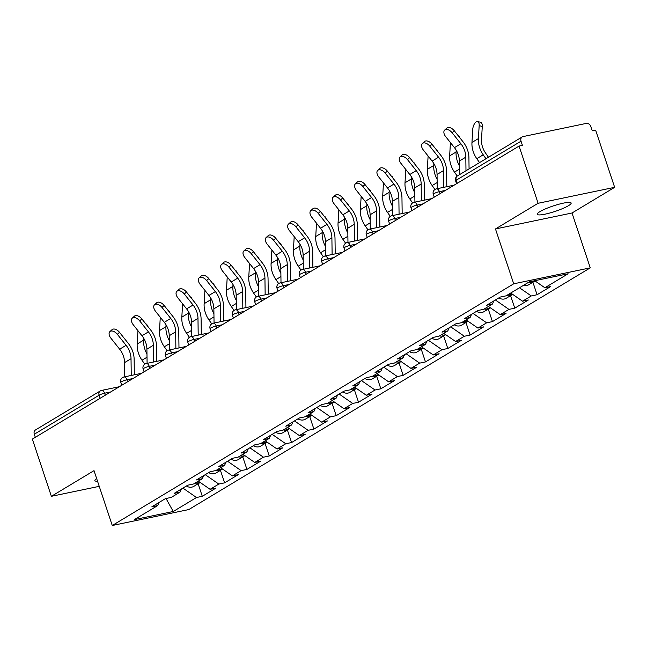 <?xml version="1.0" encoding="UTF-8"?>
<svg xmlns="http://www.w3.org/2000/svg" width="647" height="647" viewBox="0 0 647 647"><rect width="100%" height="100%" fill="white"/><g stroke="black" fill="none" stroke-linecap="round" stroke-linejoin="round"><path stroke-width="0.97" d="M568.487 205.681A17.857 2.887 -18.4 0 1 549.869 212.992A17.857 2.887 -18.4 0 1 537.261 214.294A17.857 2.887 -18.4 0 1 539.922 211.634A17.857 2.887 -18.4 0 1 558.531 204.323A17.857 2.887 -18.4 0 1 571.139 203.021A17.857 2.887 -18.4 0 1 568.487 205.681M97.543 481.239A17.857 2.887 -18.4 0 1 94.891 480.624A17.857 2.887 -18.4 0 1 96.646 478.537M614.65 187.331L538.102 203.279L495.473 228.949L572.013 213L614.65 187.331L595.62 130.12L592.272 130.815L590.881 126.642A4.181 3.348 58.9 0 0 586.231 123.415L523.075 136.582A4.181 3.348 58.9 0 0 522.218 136.913A4.181 3.348 58.9 0 0 521.029 141.192L522.42 145.373L519.072 146.068L32.35 439.103L51.38 496.314L99.234 486.342M572.013 213L590.266 267.858L188.811 509.553L112.263 525.501L513.718 283.807L590.266 267.858M534.705 280.725L544.871 287.761L568.115 273.77L529.286 281.857L506.035 295.857L500.236 297.062L486.641 305.247L492.448 304.041L493.823 300.92M544.871 287.761L550.67 286.556L537.075 294.741L532.91 282.205M519.468 287.769L531.276 295.946L537.075 294.741M531.276 295.946L522.55 301.203L528.348 299.99L514.761 308.174L510.588 295.639M495.384 299.982L508.954 309.387L514.761 308.174M508.954 309.387L500.228 314.636L506.035 313.431L492.44 321.616L488.275 309.08M473.062 313.423L486.641 322.821L492.44 321.616M486.641 322.821L477.907 328.078L483.713 326.864L470.118 335.049L465.953 322.513M450.749 326.856L464.32 336.262L470.118 335.049M464.32 336.262L455.593 341.511L461.392 340.306L447.805 348.49L443.632 335.955M428.427 340.298L441.998 349.695L447.805 348.49M441.998 349.695L433.272 354.952L439.078 353.739L425.483 361.924L421.31 349.388M406.106 353.731L419.685 363.129L425.483 361.924M419.685 363.129L410.95 368.386L416.757 367.181L403.162 375.357L398.997 362.83M383.792 367.173L397.363 376.57L403.162 375.357M397.363 376.57L388.637 381.827L394.435 380.614L380.848 388.798L376.675 376.263M361.471 380.606L375.042 390.004L380.848 388.798M375.042 390.004L366.315 395.26L372.114 394.055L358.527 402.232L354.354 389.704M339.149 394.047L352.72 403.445L358.527 402.232M352.72 403.445L343.994 408.702L349.801 407.489L336.205 415.673L332.04 403.138M316.836 407.481L330.407 416.878L336.205 415.673M330.407 416.878L321.68 422.135L327.479 420.93L313.892 429.107L309.719 416.579M294.514 420.922L308.085 430.32L313.892 429.107M308.085 430.32L299.359 435.577L305.158 434.363L291.571 442.548L287.397 430.012M272.193 434.355L285.764 443.753L291.571 442.548M285.764 443.753L277.037 449.01L282.844 447.797L269.249 455.981L265.084 443.454M249.879 447.797L263.45 457.194L269.249 455.981M263.45 457.194L254.724 462.443L260.523 461.238L246.936 469.423L242.762 456.887M227.558 461.23L241.129 470.628L246.936 469.423M241.129 470.628L232.402 475.885L238.201 474.672L224.614 482.856L220.441 470.329M205.236 474.663L218.807 484.069L224.614 482.856M218.807 484.069L210.081 489.318L215.888 488.113L202.293 496.298L198.128 483.762M182.915 488.105L196.494 497.503L202.293 496.298M196.494 497.503L173.242 511.502L134.414 519.59L157.658 505.598L159.041 502.484M492.448 304.041L483.721 309.29L477.915 310.503L464.328 318.688L470.126 317.475L461.4 322.732L455.593 323.937L442.006 332.121L447.805 330.916L439.078 336.165L433.28 337.378L419.685 345.555L425.491 344.35L416.765 349.606L410.958 350.811L397.371 358.996L403.17 357.783L394.444 363.04L388.637 364.253L375.05 372.429L380.848 371.224L372.122 376.481L366.323 377.686L352.728 385.871L358.535 384.658L349.801 389.915L344.002 391.128L330.407 399.304L336.214 398.099L327.487 403.356L321.68 404.561L308.093 412.746L313.892 411.532L305.166 416.789L299.367 417.994L285.772 426.179L291.579 424.974L282.844 430.223L277.045 431.436L263.45 439.62L269.257 438.407L260.531 443.664L254.724 444.869L241.137 453.054L246.936 451.849L238.209 457.097L232.41 458.311L218.815 466.495L224.614 465.282L215.888 470.539L210.089 471.744L196.494 479.928L202.301 478.723L193.574 483.972L187.767 485.185L174.18 493.37L179.979 492.157L171.253 497.414L165.454 498.619L151.859 506.803L157.658 505.598M510.742 293.026L522.55 301.203M488.42 306.46L500.228 314.636M470.126 317.475L471.509 314.361M466.099 319.901L477.907 328.078M447.805 330.916L449.188 327.794M443.785 333.334L455.593 341.511M425.491 344.35L426.866 341.236M421.464 346.776L433.272 354.952M403.17 357.783L404.545 354.669M399.142 360.209L410.95 368.386M380.848 371.224L382.231 368.111M376.829 373.642L388.637 381.827M358.535 384.658L359.91 381.544M354.507 387.084L366.315 395.26M336.214 398.099L337.588 394.985M332.186 400.517L343.994 408.702M313.892 411.532L315.275 408.419M309.873 413.959L321.68 422.135M291.579 424.974L292.954 421.86M287.551 427.392L299.359 435.577M269.257 438.407L270.632 435.294M265.23 440.833L277.037 449.01M246.936 451.849L248.319 448.735M242.916 454.267L254.724 462.443M224.614 465.282L225.997 462.168M220.595 467.708L232.402 475.885M202.301 478.723L203.676 475.61M198.273 481.142L210.081 489.318M179.979 492.157L181.362 489.043M100.139 398.285L99.12 395.204L34.307 434.226L35.334 437.307M34.307 434.226A4.181 3.348 -121.1 0 1 35.496 429.948L100.309 390.925A4.181 3.348 -121.1 0 1 101.158 390.594A4.181 2.41 78.2 0 1 101.611 390.416A4.181 2.41 78.2 0 1 104.612 393.214L105.275 395.204M166.028 498.497L173.242 511.502M538.102 203.279L519.072 146.068M495.473 228.949L513.718 283.807M112.263 525.501L94.017 470.644L51.38 496.314M109.893 331.628L112.044 329.655A6.276 3.712 47.5 0 1 119.509 332.34L117.35 334.313A6.276 3.712 -132.5 0 0 109.893 331.628A6.276 3.712 -132.5 0 0 110.912 338.195L119.655 349.194A18.69 14.97 -121.1 0 1 123.496 356.271A18.69 14.97 -121.1 0 1 124.588 362.595L124.774 376.797M117.35 334.313L126.1 345.32A18.69 14.97 -121.1 0 1 129.934 352.397A18.69 14.97 -121.1 0 1 131.026 358.713L131.244 375.454M134.341 374.807L134.139 359.336A22.313 17.873 58.9 0 0 132.837 351.79A22.313 17.873 58.9 0 0 128.252 343.347L119.509 332.34M144.758 364.172L142.008 360.233A22.313 17.873 -121.1 0 1 138.45 353.157A22.313 17.873 -121.1 0 1 137.18 344.018L137.948 331.029A6.276 2.855 -74.2 0 1 137.973 330.714M146.974 353.998A22.313 17.873 -121.1 0 1 144.888 349.283A22.313 17.873 -121.1 0 1 143.618 340.144L143.731 338.292M145.777 323.88L145.987 323.937A6.276 2.855 105.8 0 1 147.354 325.853M200.166 482.452A9.204 7.376 -121.1 0 1 195.798 482.63M200.085 482.484A9.204 7.376 -121.1 0 1 199.268 483.074A9.204 7.376 -121.1 0 1 194.084 483.665M199.268 483.074L193.76 486.39A9.204 7.376 -121.1 0 1 186.368 486.026M132.206 318.195L134.366 316.213A6.276 3.712 47.5 0 1 141.83 318.898L139.671 320.88A6.276 3.712 -132.5 0 0 132.206 318.195A6.276 3.712 -132.5 0 0 133.233 324.754L141.976 335.761A18.69 14.97 -121.1 0 1 145.818 342.837A18.69 14.97 -121.1 0 1 146.909 349.154L147.095 363.363M139.671 320.88L148.414 331.887A18.69 14.97 -121.1 0 1 152.255 338.963A18.69 14.97 -121.1 0 1 153.347 345.28L153.565 362.013M156.663 361.374L156.461 345.902A22.313 17.873 58.9 0 0 155.159 338.357A22.313 17.873 58.9 0 0 150.573 329.905L141.83 318.898M154.528 304.753L156.687 302.78A6.276 3.712 47.5 0 1 164.144 305.465L161.993 307.438A6.276 3.712 -132.5 0 0 154.528 304.753A6.276 3.712 -132.5 0 0 155.555 311.32L164.298 322.319A18.69 14.97 -121.1 0 1 168.139 329.404A18.69 14.97 -121.1 0 1 169.231 335.72L169.409 349.93M161.993 307.438L170.735 318.445A18.69 14.97 -121.1 0 1 174.577 325.522A18.69 14.97 -121.1 0 1 175.669 331.838L175.879 348.579M178.976 347.932L178.782 332.461A22.313 17.873 58.9 0 0 177.472 324.923A22.313 17.873 58.9 0 0 172.886 316.472L164.144 305.465M176.849 291.32L179.001 289.338A6.276 3.712 47.5 0 1 186.465 292.023L184.306 294.005A6.276 3.712 -132.5 0 0 176.849 291.32A6.276 3.712 -132.5 0 0 177.868 297.879L186.611 308.886A18.69 14.97 -121.1 0 1 190.453 315.962A18.69 14.97 -121.1 0 1 191.544 322.279L191.73 336.489M184.306 294.005L193.057 305.012A18.69 14.97 -121.1 0 1 196.89 312.089A18.69 14.97 -121.1 0 1 197.982 318.405L198.2 335.138M201.298 334.499L201.096 319.028A22.313 17.873 58.9 0 0 199.794 311.482A22.313 17.873 58.9 0 0 195.208 303.031L186.465 292.023M199.163 277.878L201.322 275.905A6.276 3.712 47.5 0 1 208.787 278.59L206.628 280.572A6.276 3.712 -132.5 0 0 199.163 277.878A6.276 3.712 -132.5 0 0 200.19 284.445L208.932 295.444A18.69 14.97 -121.1 0 1 212.774 302.529A18.69 14.97 -121.1 0 1 213.866 308.845L214.052 323.055M206.628 280.572L215.37 291.571A18.69 14.97 -121.1 0 1 219.212 298.647A18.69 14.97 -121.1 0 1 220.303 304.972L220.522 321.705M223.619 321.058L223.417 305.586A22.313 17.873 58.9 0 0 222.115 298.049A22.313 17.873 58.9 0 0 217.529 289.597L208.787 278.59M221.484 264.445L223.644 262.464A6.276 3.712 47.5 0 1 231.1 265.157L228.949 267.13A6.276 3.712 -132.5 0 0 221.484 264.445A6.276 3.712 -132.5 0 0 222.511 271.004L231.254 282.011A18.69 14.97 -121.1 0 1 235.096 289.088A18.69 14.97 -121.1 0 1 236.187 295.404L236.365 309.614M228.949 267.13L237.692 278.137A18.69 14.97 -121.1 0 1 241.533 285.214A18.69 14.97 -121.1 0 1 242.625 291.53L242.835 308.263M245.933 307.624L245.739 292.153A22.313 17.873 58.9 0 0 244.429 284.607A22.313 17.873 58.9 0 0 239.851 276.156L231.1 265.157M167.08 350.731L164.33 346.792A22.313 17.873 -121.1 0 1 160.771 339.724A22.313 17.873 -121.1 0 1 159.502 330.577L160.262 317.596A6.276 2.855 -74.2 0 1 160.286 317.281M169.288 340.565A22.313 17.873 -121.1 0 1 167.209 335.842A22.313 17.873 -121.1 0 1 165.939 326.703L166.044 324.859M168.099 310.439L168.301 310.495A6.276 2.855 105.8 0 1 169.668 312.42M222.479 469.01A9.204 7.376 -121.1 0 1 218.12 469.196M222.406 469.043A9.204 7.376 -121.1 0 1 221.589 469.633A9.204 7.376 -121.1 0 1 216.405 470.232M221.589 469.633L216.082 472.949A9.204 7.376 -121.1 0 1 208.69 472.593M189.393 337.297L186.643 333.359A22.313 17.873 -121.1 0 1 183.085 326.282A22.313 17.873 -121.1 0 1 181.823 317.143L182.583 304.155A6.276 2.855 -74.2 0 1 182.608 303.839M191.609 327.123A22.313 17.873 -121.1 0 1 189.522 322.408A22.313 17.873 -121.1 0 1 188.261 313.269L188.366 311.417M190.42 297.005L190.622 297.062A6.276 2.855 105.8 0 1 191.989 298.979M244.801 455.577A9.204 7.376 -121.1 0 1 240.441 455.763M244.728 455.609A9.204 7.376 -121.1 0 1 243.911 456.2A9.204 7.376 -121.1 0 1 238.719 456.79M243.911 456.2L238.403 459.516A9.204 7.376 -121.1 0 1 231.003 459.152M211.715 323.856L208.965 319.925A22.313 17.873 -121.1 0 1 205.406 312.849A22.313 17.873 -121.1 0 1 204.137 303.702L204.905 290.721A6.276 2.855 -74.2 0 1 204.929 290.406M213.931 313.69A22.313 17.873 -121.1 0 1 211.844 308.975A22.313 17.873 -121.1 0 1 210.574 299.828L210.687 297.984M212.734 283.564L212.944 283.621A6.276 2.855 105.8 0 1 214.311 285.545M267.122 442.144A9.204 7.376 -121.1 0 1 262.755 442.322M267.041 442.168A9.204 7.376 -121.1 0 1 266.224 442.758A9.204 7.376 -121.1 0 1 261.04 443.357M266.224 442.758L260.717 446.074A9.204 7.376 -121.1 0 1 253.325 445.718M234.036 310.423L231.286 306.484A22.313 17.873 -121.1 0 1 227.728 299.407A22.313 17.873 -121.1 0 1 226.458 290.268L227.218 277.28A6.276 2.855 -74.2 0 1 227.243 276.965M236.244 300.248A22.313 17.873 -121.1 0 1 234.165 295.533A22.313 17.873 -121.1 0 1 232.896 286.395L233.001 284.543M235.055 270.131L235.257 270.187A6.276 2.855 105.8 0 1 236.624 272.104M289.435 428.702A9.204 7.376 -121.1 0 1 285.076 428.888M289.363 428.735A9.204 7.376 -121.1 0 1 288.546 429.325A9.204 7.376 -121.1 0 1 283.362 429.915M288.546 429.325L283.038 432.641A9.204 7.376 -121.1 0 1 275.646 432.277M256.349 296.981L253.6 293.051A22.313 17.873 -121.1 0 1 250.041 285.974A22.313 17.873 -121.1 0 1 248.78 276.835L249.54 263.847A6.276 2.855 -74.2 0 1 249.564 263.531M258.565 286.815A22.313 17.873 -121.1 0 1 256.479 282.1A22.313 17.873 -121.1 0 1 255.217 272.953L255.322 271.109M257.377 256.689L257.579 256.754A6.276 2.855 105.8 0 1 258.946 258.671M311.757 415.269A9.204 7.376 -121.1 0 1 307.398 415.447M311.684 415.293A9.204 7.376 -121.1 0 1 310.867 415.884A9.204 7.376 -121.1 0 1 305.675 416.482M310.867 415.884L305.36 419.199A9.204 7.376 -121.1 0 1 297.968 418.844M243.806 251.004L245.957 249.03A6.276 3.712 47.5 0 1 253.422 251.715L251.262 253.697A6.276 3.712 -132.5 0 0 243.806 251.004A6.276 3.712 -132.5 0 0 244.825 257.571L253.575 268.578A18.69 14.97 -121.1 0 1 257.409 275.654A18.69 14.97 -121.1 0 1 258.501 281.971L258.687 296.18M251.262 253.697L260.013 264.696A18.69 14.97 -121.1 0 1 263.847 271.772A18.69 14.97 -121.1 0 1 264.938 278.097L265.157 294.83M268.254 294.183L268.052 278.711A22.313 17.873 58.9 0 0 266.75 271.174A22.313 17.873 58.9 0 0 262.164 262.722L253.422 251.715M278.671 283.548L275.921 279.609A22.313 17.873 -121.1 0 1 272.363 272.533A22.313 17.873 -121.1 0 1 271.093 263.394L271.861 250.405A6.276 2.855 -74.2 0 1 271.886 250.098M280.887 273.374A22.313 17.873 -121.1 0 1 278.8 268.659A22.313 17.873 -121.1 0 1 277.531 259.52L277.644 257.668M279.698 243.256L279.9 243.312A6.276 2.855 105.8 0 1 281.267 245.229M334.078 401.827A9.204 7.376 -121.1 0 1 329.711 402.013M333.998 401.86A9.204 7.376 -121.1 0 1 333.189 402.45A9.204 7.376 -121.1 0 1 327.997 403.041M333.189 402.45L327.673 405.766A9.204 7.376 -121.1 0 1 320.281 405.402M266.119 237.57L268.279 235.589A6.276 3.712 47.5 0 1 275.743 238.282L273.584 240.255A6.276 3.712 -132.5 0 0 266.119 237.57A6.276 3.712 -132.5 0 0 267.146 244.129L275.889 255.136A18.69 14.97 -121.1 0 1 279.73 262.213A18.69 14.97 -121.1 0 1 280.822 268.529L281.008 282.739M273.584 240.255L282.327 251.262A18.69 14.97 -121.1 0 1 286.168 258.339A18.69 14.97 -121.1 0 1 287.26 264.655L287.478 281.388M290.576 280.749L290.374 265.278A22.313 17.873 58.9 0 0 289.072 257.732A22.313 17.873 58.9 0 0 284.486 249.281L275.743 238.282M300.992 270.114L298.243 266.176A22.313 17.873 -121.1 0 1 294.684 259.099A22.313 17.873 -121.1 0 1 293.414 249.96L294.183 236.972A6.276 2.855 -74.2 0 1 294.199 236.656M303.2 259.94A22.313 17.873 -121.1 0 1 301.122 255.225A22.313 17.873 -121.1 0 1 299.852 246.078L299.965 244.234M302.012 229.814L302.214 229.879A6.276 2.855 105.8 0 1 303.58 231.796M356.392 388.394A9.204 7.376 -121.1 0 1 352.033 388.572M356.319 388.418A9.204 7.376 -121.1 0 1 355.502 389.009A9.204 7.376 -121.1 0 1 350.318 389.607M355.502 389.009L349.995 392.325A9.204 7.376 -121.1 0 1 342.603 391.969M288.441 224.129L290.6 222.156A6.276 3.712 47.5 0 1 298.057 224.841L295.905 226.822A6.276 3.712 -132.5 0 0 288.441 224.129A6.276 3.712 -132.5 0 0 289.468 230.696L298.21 241.703A18.69 14.97 -121.1 0 1 302.052 248.78A18.69 14.97 -121.1 0 1 303.144 255.096L303.322 269.306M295.905 226.822L304.648 237.821A18.69 14.97 -121.1 0 1 308.49 244.898A18.69 14.97 -121.1 0 1 309.581 251.222L309.792 267.955M312.889 267.308L312.695 251.837A22.313 17.873 58.9 0 0 311.385 244.299A22.313 17.873 58.9 0 0 306.807 235.848L298.057 224.841M323.306 256.673L320.556 252.734A22.313 17.873 -121.1 0 1 316.998 245.658A22.313 17.873 -121.1 0 1 315.736 236.519L316.496 223.53A6.276 2.855 -74.2 0 1 316.52 223.223M325.522 246.499A22.313 17.873 -121.1 0 1 323.435 241.784A22.313 17.873 -121.1 0 1 322.174 232.645L322.279 230.793M324.333 216.381L324.535 216.438A6.276 2.855 105.8 0 1 325.902 218.354M378.713 374.953A9.204 7.376 -121.1 0 1 374.354 375.139M378.641 374.985A9.204 7.376 -121.1 0 1 377.824 375.575A9.204 7.376 -121.1 0 1 372.632 376.174M377.824 375.575L372.316 378.891A9.204 7.376 -121.1 0 1 364.924 378.527M310.762 210.696L312.913 208.714A6.276 3.712 47.5 0 1 320.378 211.407L318.219 213.381A6.276 3.712 -132.5 0 0 310.762 210.696A6.276 3.712 -132.5 0 0 311.781 217.255L320.532 228.262A18.69 14.97 -121.1 0 1 324.365 235.338A18.69 14.97 -121.1 0 1 325.457 241.655L325.643 255.864M318.219 213.381L326.97 224.388A18.69 14.97 -121.1 0 1 330.803 231.464A18.69 14.97 -121.1 0 1 331.895 237.781L332.113 254.522M335.211 253.875L335.009 238.403A22.313 17.873 58.9 0 0 333.706 230.858A22.313 17.873 58.9 0 0 329.121 222.406L320.378 211.407M345.627 243.24L342.878 239.301A22.313 17.873 -121.1 0 1 339.319 232.224A22.313 17.873 -121.1 0 1 338.049 223.086L338.818 210.097A6.276 2.855 -74.2 0 1 338.842 209.782M347.843 233.066A22.313 17.873 -121.1 0 1 345.757 228.351A22.313 17.873 -121.1 0 1 344.487 219.204L344.6 217.36M346.655 202.94L346.857 203.004A6.276 2.855 105.8 0 1 348.223 204.921M401.035 361.519A9.204 7.376 -121.1 0 1 396.668 361.697M400.954 361.552A9.204 7.376 -121.1 0 1 400.145 362.134A9.204 7.376 -121.1 0 1 394.953 362.732M400.145 362.134L394.638 365.458A9.204 7.376 -121.1 0 1 387.238 365.094M333.076 197.254L335.235 195.281A6.276 3.712 47.5 0 1 342.7 197.966L340.54 199.947A6.276 3.712 -132.5 0 0 333.076 197.254A6.276 3.712 -132.5 0 0 334.103 203.821L342.845 214.828A18.69 14.97 -121.1 0 1 346.687 221.905A18.69 14.97 -121.1 0 1 347.779 228.221L347.965 242.431M340.54 199.947L349.283 210.946A18.69 14.97 -121.1 0 1 353.125 218.023A18.69 14.97 -121.1 0 1 354.216 224.347L354.435 241.08M357.532 240.433L357.33 224.97A22.313 17.873 58.9 0 0 356.028 217.424A22.313 17.873 58.9 0 0 351.442 208.973L342.7 197.966M367.949 229.798L365.199 225.86A22.313 17.873 -121.1 0 1 361.641 218.791A22.313 17.873 -121.1 0 1 360.371 209.644L361.139 196.664A6.276 2.855 -74.2 0 1 361.155 196.348M370.157 219.632A22.313 17.873 -121.1 0 1 368.078 214.909A22.313 17.873 -121.1 0 1 366.809 205.77L366.922 203.918M368.968 189.506L369.17 189.563A6.276 2.855 105.8 0 1 370.537 191.48M423.356 348.078A9.204 7.376 -121.1 0 1 418.989 348.264M423.275 348.11A9.204 7.376 -121.1 0 1 422.459 348.701A9.204 7.376 -121.1 0 1 417.275 349.299M422.459 348.701L416.951 352.017A9.204 7.376 -121.1 0 1 409.559 351.653M355.397 183.821L357.556 181.839A6.276 3.712 47.5 0 1 365.013 184.532L362.862 186.506A6.276 3.712 -132.5 0 0 355.397 183.821A6.276 3.712 -132.5 0 0 356.424 190.388L365.167 201.387A18.69 14.97 -121.1 0 1 369.008 208.463A18.69 14.97 -121.1 0 1 370.1 214.78L370.278 228.989M362.862 186.506L371.604 197.513A18.69 14.97 -121.1 0 1 375.446 204.589A18.69 14.97 -121.1 0 1 376.538 210.906L376.748 227.647M379.846 227L379.652 211.529A22.313 17.873 58.9 0 0 378.341 203.983A22.313 17.873 58.9 0 0 373.764 195.531L365.013 184.532M390.262 216.365L387.513 212.426A22.313 17.873 -121.1 0 1 383.954 205.35A22.313 17.873 -121.1 0 1 382.692 196.211L383.453 183.222A6.276 2.855 -74.2 0 1 383.477 182.907M392.478 206.191A22.313 17.873 -121.1 0 1 390.4 201.476A22.313 17.873 -121.1 0 1 389.13 192.329L389.235 190.485M391.289 176.073L391.492 176.13A6.276 2.855 105.8 0 1 392.858 178.046M445.67 334.645A9.204 7.376 -121.1 0 1 441.311 334.822M445.597 334.677A9.204 7.376 -121.1 0 1 444.78 335.267A9.204 7.376 -121.1 0 1 439.588 335.858M444.78 335.267L439.273 338.583A9.204 7.376 -121.1 0 1 431.881 338.219M377.719 170.379L379.87 168.406A6.276 3.712 47.5 0 1 387.335 171.091L385.175 173.072A6.276 3.712 -132.5 0 0 377.719 170.379A6.276 3.712 -132.5 0 0 378.738 176.946L387.488 187.953A18.69 14.97 -121.1 0 1 391.322 195.03A18.69 14.97 -121.1 0 1 392.414 201.346L392.6 215.556M385.175 173.072L393.926 184.071A18.69 14.97 -121.1 0 1 397.759 191.156A18.69 14.97 -121.1 0 1 398.851 197.472L399.07 214.206M402.167 213.559L401.965 198.095A22.313 17.873 58.9 0 0 400.663 190.55A22.313 17.873 58.9 0 0 396.077 182.098L387.335 171.091M412.584 202.923L409.834 198.985A22.313 17.873 -121.1 0 1 406.276 191.916A22.313 17.873 -121.1 0 1 405.006 182.769L405.774 169.789A6.276 2.855 -74.2 0 1 405.798 169.474M414.8 192.757A22.313 17.873 -121.1 0 1 412.713 188.034A22.313 17.873 -121.1 0 1 411.443 178.895L411.557 177.052M413.611 162.632L413.813 162.688A6.276 2.855 105.8 0 1 415.18 164.605M467.991 321.203A9.204 7.376 -121.1 0 1 463.624 321.389M467.91 321.236A9.204 7.376 -121.1 0 1 467.102 321.826A9.204 7.376 -121.1 0 1 461.909 322.424M467.102 321.826L461.594 325.142A9.204 7.376 -121.1 0 1 454.194 324.778M400.032 156.946L402.191 154.965A6.276 3.712 47.5 0 1 409.656 157.658L407.497 159.631A6.276 3.712 -132.5 0 0 400.032 156.946A6.276 3.712 -132.5 0 0 401.059 163.513L409.802 174.512A18.69 14.97 -121.1 0 1 413.643 181.589A18.69 14.97 -121.1 0 1 414.735 187.913L414.921 202.115M407.497 159.631L416.239 170.638A18.69 14.97 -121.1 0 1 420.081 177.715A18.69 14.97 -121.1 0 1 421.173 184.031L421.391 200.772M424.489 200.125L424.286 184.654A22.313 17.873 58.9 0 0 422.984 177.108A22.313 17.873 58.9 0 0 418.399 168.657L409.656 157.658M434.905 189.49L432.156 185.552A22.313 17.873 -121.1 0 1 428.597 178.475A22.313 17.873 -121.1 0 1 427.327 169.336L428.096 156.348A6.276 2.855 -74.2 0 1 428.112 156.032M437.113 179.316A22.313 17.873 -121.1 0 1 435.035 174.601A22.313 17.873 -121.1 0 1 433.765 165.462L433.878 163.61M435.924 149.198L436.135 149.255A6.276 2.855 105.8 0 1 437.493 151.172M490.313 307.77A9.204 7.376 -121.1 0 1 485.946 307.948M490.232 307.802A9.204 7.376 -121.1 0 1 489.415 308.393A9.204 7.376 -121.1 0 1 484.231 308.983M489.415 308.393L483.907 311.708A9.204 7.376 -121.1 0 1 476.516 311.344M422.354 143.513L424.513 141.531A6.276 3.712 47.5 0 1 431.97 144.216L429.818 146.198A6.276 3.712 -132.5 0 0 422.354 143.513A6.276 3.712 -132.5 0 0 423.381 150.072L432.123 161.079A18.69 14.97 -121.1 0 1 435.965 168.155A18.69 14.97 -121.1 0 1 437.057 174.472L437.235 188.681M429.818 146.198L438.561 157.205A18.69 14.97 -121.1 0 1 442.402 164.281A18.69 14.97 -121.1 0 1 443.494 170.598L443.713 187.331M446.802 186.684L446.608 171.22A22.313 17.873 58.9 0 0 445.306 163.675A22.313 17.873 58.9 0 0 440.72 155.223L431.97 144.216M457.219 176.049L454.477 172.11A22.313 17.873 -121.1 0 1 450.919 165.042A22.313 17.873 -121.1 0 1 449.649 155.895L450.409 142.914A6.276 2.855 -74.2 0 1 450.433 142.599M459.435 165.883A22.313 17.873 -121.1 0 1 457.356 161.16A22.313 17.873 -121.1 0 1 456.086 152.021L456.192 150.177M458.246 135.757L458.448 135.813A6.276 2.855 105.8 0 1 459.815 137.73M512.626 294.328A9.204 7.376 -121.1 0 1 508.267 294.514M512.553 294.361A9.204 7.376 -121.1 0 1 511.737 294.951A9.204 7.376 -121.1 0 1 506.544 295.55M511.737 294.951L506.229 298.267A9.204 7.376 -121.1 0 1 498.837 297.911M444.675 130.071L446.826 128.098A6.276 3.712 47.5 0 1 454.291 130.783L452.132 132.756A6.276 3.712 -132.5 0 0 444.675 130.071A6.276 3.712 -132.5 0 0 445.694 136.638L454.445 147.637A18.69 14.97 -121.1 0 1 458.278 154.714A18.69 14.97 -121.1 0 1 459.37 161.038L459.548 174.641M452.132 132.756L460.882 143.763A18.69 14.97 -121.1 0 1 464.716 150.84A18.69 14.97 -121.1 0 1 465.816 157.156L465.986 170.768M469.067 168.916L468.921 157.779A22.313 17.873 58.9 0 0 467.619 150.233A22.313 17.873 58.9 0 0 463.034 141.79L454.291 130.783M485.978 158.733L483.228 154.803A22.313 17.873 -121.1 0 1 479.67 147.726A22.313 17.873 -121.1 0 1 478.408 138.587L479.168 125.599A6.276 2.855 -74.2 0 0 477.664 121.499L480.77 122.38A6.276 2.855 105.8 0 1 482.274 126.48L481.514 139.469A18.69 14.97 58.9 0 0 482.573 147.12A18.69 14.97 58.9 0 0 485.549 153.048L488.477 157.229M479.54 162.607L476.79 158.677A22.313 17.873 -121.1 0 1 473.232 151.6A22.313 17.873 -121.1 0 1 471.962 142.461L472.731 129.473A6.276 2.855 -74.2 0 1 477.664 121.499M534.948 280.895A9.204 7.376 -121.1 0 1 531.883 281.316M534.867 280.927A9.204 7.376 -121.1 0 1 534.058 281.518A9.204 7.376 -121.1 0 1 528.866 282.108M534.058 281.518L528.55 284.834A9.204 7.376 -121.1 0 1 523.358 285.424M110.661 391.961L104.612 393.214A4.181 0.679 -18.4 0 0 99.12 395.204A4.181 3.348 -121.1 0 1 100.309 390.925A4.181 4.181 0 0 1 101.611 390.416L119.371 386.712M521.029 141.192L456.224 180.214L457.243 183.295M522.218 136.913L457.413 175.927A4.181 3.348 58.9 0 0 456.224 180.214A4.181 0.679 161.6 0 0 455.601 180.837L456.556 183.708M132.975 378.519L126.933 379.781A4.181 0.679 -18.4 0 0 121.434 381.77A4.181 0.679 161.6 0 0 120.811 382.393L121.773 385.272M123.48 377.152A4.181 2.41 78.2 0 1 123.933 376.975A4.181 2.41 78.2 0 1 126.933 379.781L127.588 381.762M155.296 365.086L149.247 366.339L149.91 368.329M177.618 351.644L171.568 352.906L172.231 354.888M199.939 338.211L193.89 339.473L194.545 341.454M222.253 324.77L216.203 326.031L216.866 328.013M244.574 311.336L238.525 312.598L239.188 314.579M266.896 297.895L260.846 299.157L261.501 301.138M289.209 284.462L283.16 285.723L283.823 287.705M311.53 271.02L305.481 272.282L306.144 274.263M333.852 257.587L327.803 258.849L328.458 260.83M356.165 244.145L350.116 245.407L350.779 247.397M378.487 230.712L372.437 231.974L373.101 233.955M400.808 217.271L394.759 218.532L395.414 220.522M423.122 203.837L417.072 205.099L417.736 207.08M445.443 190.404L439.394 191.658L440.057 193.647M145.801 363.719A4.181 2.41 78.2 0 1 146.246 363.541A4.181 2.41 78.2 0 1 149.247 366.339A4.181 0.679 -18.4 0 0 143.755 368.329A4.181 0.679 161.6 0 0 143.133 368.96L144.087 371.831M168.115 350.278A4.181 2.41 78.2 0 1 168.568 350.1A4.181 2.41 78.2 0 1 171.568 352.906A4.181 0.679 -18.4 0 0 166.077 354.896A4.181 0.679 161.6 0 0 165.454 355.518L166.408 358.398M190.436 336.844A4.181 2.41 78.2 0 1 190.889 336.666A4.181 2.41 78.2 0 1 193.89 339.473A4.181 0.679 -18.4 0 0 188.39 341.462A4.181 0.679 161.6 0 0 187.767 342.085L188.73 344.956M212.758 323.403A4.181 2.41 78.2 0 1 213.203 323.225A4.181 2.41 78.2 0 1 216.203 326.031A4.181 0.679 -18.4 0 0 210.712 328.021A4.181 0.679 161.6 0 0 210.089 328.644L211.043 331.523M235.079 309.97A4.181 2.41 78.2 0 1 235.524 309.792A4.181 2.41 78.2 0 1 238.525 312.598A4.181 0.679 -18.4 0 0 233.033 314.588A4.181 0.679 161.6 0 0 232.41 315.21L233.365 318.081M257.393 296.528A4.181 2.41 78.2 0 1 257.846 296.35A4.181 2.41 78.2 0 1 260.846 299.157A4.181 0.679 -18.4 0 0 255.347 301.146A4.181 0.679 161.6 0 0 254.724 301.769L255.686 304.648M279.714 283.095A4.181 2.41 78.2 0 1 280.159 282.917A4.181 2.41 78.2 0 1 283.16 285.723A4.181 0.679 -18.4 0 0 277.668 287.713A4.181 0.679 161.6 0 0 277.045 288.336L278 291.207M302.036 269.653A4.181 2.41 78.2 0 1 302.481 269.475A4.181 2.41 78.2 0 1 305.481 272.282A4.181 0.679 -18.4 0 0 299.99 274.271A4.181 0.679 161.6 0 0 299.367 274.894L300.321 277.773M324.349 256.22A4.181 2.41 78.2 0 1 324.802 256.042A4.181 2.41 78.2 0 1 327.803 258.849A4.181 0.679 -18.4 0 0 322.311 260.838A4.181 0.679 161.6 0 0 321.68 261.461L322.643 264.332M346.671 242.787A4.181 2.41 78.2 0 1 347.124 242.601A4.181 2.41 78.2 0 1 350.116 245.407A4.181 0.679 -18.4 0 0 344.625 247.397A4.181 0.679 161.6 0 0 344.002 248.019L344.956 250.899M368.992 229.345A4.181 2.41 78.2 0 1 369.437 229.167A4.181 2.41 78.2 0 1 372.437 231.974A4.181 0.679 -18.4 0 0 366.946 233.963A4.181 0.679 161.6 0 0 366.323 234.586L367.278 237.457M391.306 215.912A4.181 2.41 78.2 0 1 391.758 215.734A4.181 2.41 78.2 0 1 394.759 218.532A4.181 0.679 -18.4 0 0 389.268 220.522A4.181 0.679 161.6 0 0 388.645 221.145L389.599 224.024M413.627 202.471A4.181 2.41 78.2 0 1 414.08 202.293A4.181 2.41 78.2 0 1 417.072 205.099A4.181 0.679 -18.4 0 0 411.581 207.089A4.181 0.679 161.6 0 0 410.958 207.711L411.913 210.582M435.949 189.037A4.181 2.41 78.2 0 1 436.393 188.859A4.181 2.41 78.2 0 1 439.394 191.658A4.181 0.679 -18.4 0 0 433.902 193.647A4.181 0.679 161.6 0 0 433.28 194.27L434.234 197.149M131.026 358.713L124.588 362.595M126.1 345.32L119.655 349.194M137.18 344.018L143.618 340.144M142.008 360.233L147.015 357.217M153.347 345.28L146.909 349.154M148.414 331.887L141.976 335.761M175.669 331.838L169.231 335.72M170.735 318.445L164.298 322.319M197.982 318.405L191.544 322.279M193.057 305.012L186.611 308.886M220.303 304.972L213.866 308.845M215.37 291.571L208.932 295.444M242.625 291.53L236.187 295.404M237.692 278.137L231.254 282.011M159.502 330.577L165.939 326.703M164.33 346.792L169.328 343.783M181.823 317.143L188.261 313.269M186.643 333.359L191.649 330.342M204.137 303.702L210.574 299.828M208.965 319.925L213.971 316.909M226.458 290.268L232.896 286.395M231.286 306.484L236.284 303.475M248.78 276.835L255.217 272.953M253.6 293.051L258.606 290.034M264.938 278.097L258.501 281.971M260.013 264.696L253.575 268.578M271.093 263.394L277.531 259.52M275.921 279.609L280.927 276.601M287.26 264.655L280.822 268.529M282.327 251.262L275.889 255.136M293.414 249.96L299.852 246.078M298.243 266.176L303.249 263.159M309.581 251.222L303.144 255.096M304.648 237.821L298.21 241.703M315.736 236.519L322.174 232.645M320.556 252.734L325.562 249.726M331.895 237.781L325.457 241.655M326.97 224.388L320.532 228.262M338.049 223.086L344.487 219.204M342.878 239.301L347.884 236.284M354.216 224.347L347.779 228.221M349.283 210.946L342.845 214.828M360.371 209.644L366.809 205.77M365.199 225.86L370.205 222.851M376.538 210.906L370.1 214.78M371.604 197.513L365.167 201.387M382.692 196.211L389.13 192.329M387.513 212.426L392.519 209.41M398.851 197.472L392.414 201.346M393.926 184.071L387.488 187.953M405.006 182.769L411.443 178.895M409.834 198.985L414.84 195.976M421.173 184.031L414.735 187.913M416.239 170.638L409.802 174.512M427.327 169.336L433.765 165.462M432.156 185.552L437.162 182.535M443.494 170.598L437.057 174.472M438.561 157.205L432.123 161.079M449.649 155.895L456.086 152.021M454.477 172.11L459.475 169.102M465.816 157.156L459.37 161.038M460.882 143.763L454.445 147.637M471.962 142.461L478.408 138.587M482.274 126.48L479.168 125.599M476.79 158.677L483.228 154.803M141.693 373.279L123.933 376.975A4.181 4.181 0 0 0 120.811 382.393M164.006 359.837L146.246 363.541A4.181 4.181 0 0 0 143.133 368.96M186.328 346.404L168.568 350.1A4.181 4.181 0 0 0 165.454 355.518M208.649 332.962L190.889 336.666A4.181 4.181 0 0 0 187.767 342.085M230.963 319.529L213.203 323.225A4.181 4.181 0 0 0 210.089 328.644M253.284 306.088L235.524 309.792A4.181 4.181 0 0 0 232.41 315.21M275.606 292.654L257.846 296.35A4.181 4.181 0 0 0 254.724 301.769M297.919 279.213L280.159 282.917A4.181 4.181 0 0 0 277.045 288.336M320.241 265.78L302.481 269.475A4.181 4.181 0 0 0 299.367 274.894M342.562 252.338L324.802 256.042A4.181 4.181 0 0 0 321.68 261.461M364.876 238.905L347.124 242.601A4.181 4.181 0 0 0 344.002 248.019M387.197 225.463L369.437 229.167A4.181 4.181 0 0 0 366.323 234.586M409.519 212.03L391.758 215.734A4.181 4.181 0 0 0 388.645 221.145M431.832 198.597L414.08 202.293A4.181 4.181 0 0 0 410.958 207.711M454.154 185.155L436.393 188.859A4.181 4.181 0 0 0 433.28 194.27M457.413 175.927A4.181 4.181 0 0 0 455.601 180.837"/></g></svg>
